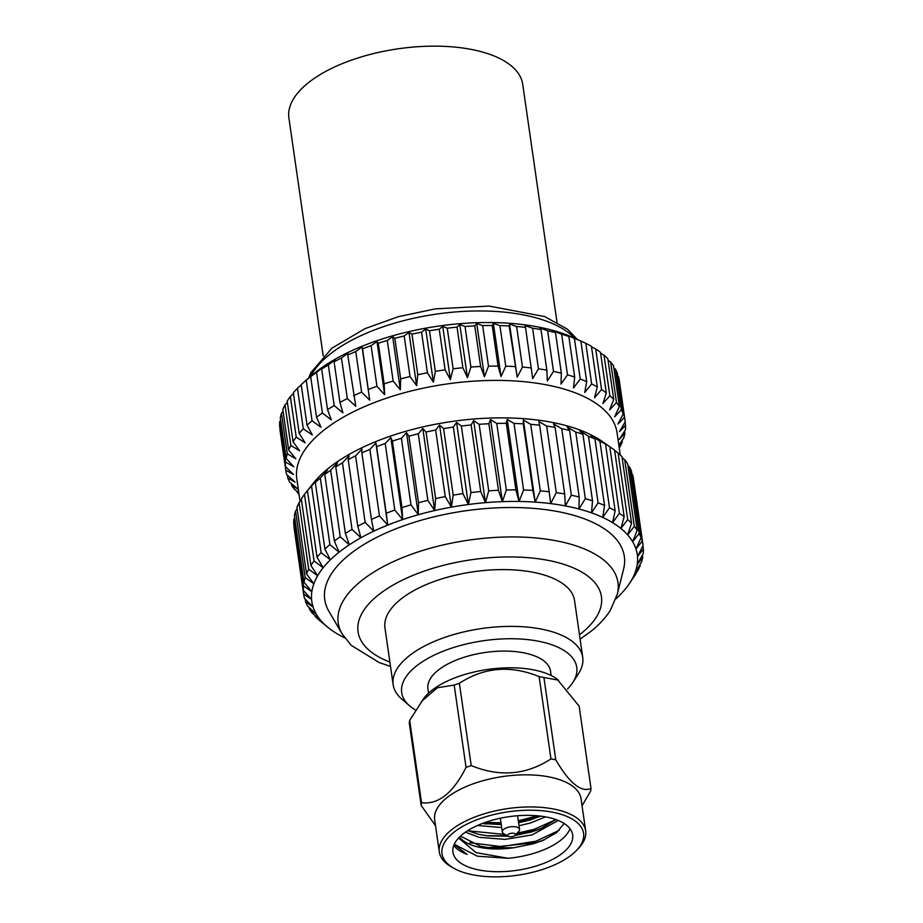 <?xml version="1.0" encoding="UTF-8"?>
<svg xmlns="http://www.w3.org/2000/svg" width="923" height="923" viewBox="0 0 923 923"><rect width="100%" height="100%" fill="white"/><g stroke="black" fill="none" stroke-linecap="round" stroke-linejoin="round"><path stroke-width="1.38" d="M323.2 355.955L288.911 118.017A118.109 52.934 -8.2 0 1 308.513 82.62A118.109 52.934 -8.2 0 1 436.279 46.15A118.109 52.934 -8.2 0 1 522.718 84.328L557.007 322.265M508.365 836.307L503.762 833.7A8.711 3.9 -8.2 0 1 502.32 831.935A8.711 3.9 -8.2 0 1 503.773 829.315A8.711 3.9 -8.2 0 1 513.188 826.627A8.711 3.9 -8.2 0 1 519.568 829.442A8.711 3.9 -8.2 0 1 518.68 831.554L514.999 835.35A3.877 1.731 171.8 0 0 513.488 833.238A3.877 1.731 171.8 0 0 508.377 834.357A3.877 1.731 171.8 0 0 508.365 836.307A3.877 1.731 171.8 0 0 514.746 835.58A3.877 1.731 171.8 0 0 514.999 835.35M298.787 492.697L294.529 489.409A171.459 76.84 -8.2 0 1 291.645 485.475L298.417 489.409L289.684 482.164A171.459 76.84 -8.2 0 1 287.791 477.999L295.106 482.164L286.649 474.526A171.459 76.84 -8.2 0 1 285.807 470.43A171.459 76.84 -8.2 0 1 285.772 470.176L293.572 474.595L285.472 466.565A171.459 76.84 -8.2 0 1 285.611 462.088L293.826 466.784L286.153 458.385A171.459 76.84 -8.2 0 1 287.318 453.816L295.856 458.835L288.68 450.066A171.459 76.84 -8.2 0 1 290.86 445.463L299.652 450.816L293.041 441.713A171.459 76.84 -8.2 0 1 296.214 437.121L305.167 442.832L299.19 433.395A171.459 76.84 -8.2 0 1 303.309 428.872L312.332 434.952L307.047 425.215L301.198 384.626A171.459 76.84 -8.2 0 1 304.405 381.741L311.536 375.592A161.779 72.502 -8.2 0 1 315.308 372.477A161.779 72.502 -8.2 0 1 573.748 337.806L580.855 341.049L586.705 381.637L584.755 392.494L591.655 383.945L585.805 343.344A171.459 76.84 -8.2 0 1 591.447 346.344L597.296 386.945L594.585 397.732L601.554 389.541L595.704 348.94A171.459 76.84 -8.2 0 1 600.481 352.298L606.33 392.886L602.904 403.57L609.861 395.759L604.011 355.17A171.459 76.84 -8.2 0 1 607.865 358.828L613.714 399.428L609.618 409.939L616.472 402.532L610.622 361.931A171.459 76.84 -8.2 0 1 613.518 365.866L619.368 406.466L614.649 416.792L621.329 409.777L615.479 369.177A171.459 76.84 -8.2 0 1 617.372 373.342L623.221 413.942L617.949 424.049L624.363 417.415L618.514 376.826A171.459 76.84 -8.2 0 1 619.356 380.922A171.459 76.84 -8.2 0 1 619.391 381.164M279.992 430.072A171.459 76.84 -8.2 0 1 279.957 429.83A171.459 76.84 -8.2 0 1 279.923 429.587L285.772 470.176M285.472 466.565L279.623 425.976A171.459 76.84 -8.2 0 1 279.761 421.488L285.611 462.088M280.673 420.369L279.761 421.488M286.153 458.385L280.292 417.796A171.459 76.84 -8.2 0 1 281.469 413.227L287.318 453.816M283.107 411.37L281.469 413.227M288.68 450.066L282.83 409.477A171.459 76.84 -8.2 0 1 285.011 404.874L290.86 445.463M287.388 402.405L285.011 404.874M293.041 441.713L287.191 401.113A171.459 76.84 -8.2 0 1 290.364 396.521L296.214 437.121M293.445 393.544L290.364 396.521M299.19 433.395L293.341 392.794A171.459 76.84 -8.2 0 1 297.46 388.271L303.309 428.872M301.233 384.868L297.46 388.271M304.405 381.741A171.459 76.84 -8.2 0 1 306.217 380.207L312.066 420.807L321.089 427.268L316.531 417.265L310.682 376.676A171.459 76.84 -8.2 0 1 316.554 372.419L322.404 413.019L331.322 419.873L327.527 409.627L321.677 369.038A171.459 76.84 -8.2 0 1 328.346 365L334.195 405.589L342.929 412.835L339.941 402.393L334.091 361.793A171.459 76.84 -8.2 0 1 341.464 358.009L347.313 398.609L355.782 406.247L347.763 355.043A171.459 76.84 -8.2 0 1 355.77 351.548L361.62 392.148L369.731 400.167L362.554 348.825A171.459 76.84 -8.2 0 1 371.104 345.675L376.953 386.264L384.637 394.675L384.141 383.841L378.292 343.241A171.459 76.84 -8.2 0 1 387.302 340.449L393.152 381.049L400.328 389.818L400.674 378.926L394.825 338.337A171.459 76.84 -8.2 0 1 404.182 335.937L410.031 376.538L416.642 385.652L417.796 374.75L411.946 334.161A171.459 76.84 -8.2 0 1 421.557 332.188L427.407 372.788L433.383 382.226L435.333 371.358L429.483 330.769A171.459 76.84 -8.2 0 1 439.244 329.246L445.094 369.846L450.389 379.572L453.101 368.785L447.251 328.196A171.459 76.84 -8.2 0 1 457.047 327.134L462.896 367.723L467.453 377.726L470.88 367.054L465.03 326.465A171.459 76.84 -8.2 0 1 474.768 325.877L480.618 366.477L484.402 376.711L488.498 366.189L482.648 325.6A171.459 76.84 -8.2 0 1 492.201 325.496L498.051 366.085L501.039 376.526L505.758 366.2L499.908 325.6A171.459 76.84 -8.2 0 1 509.184 325.981L517.203 377.195L522.464 367.077L516.615 326.488A171.459 76.84 -8.2 0 1 525.51 327.342L532.686 378.684L538.444 368.831L532.594 328.23A171.459 76.84 -8.2 0 1 541.005 329.557L546.854 370.158L547.339 380.98L553.5 371.415L547.651 330.826A171.459 76.84 -8.2 0 1 555.496 332.603L561.346 373.192L560.999 384.083L567.495 374.83L561.646 334.23A171.459 76.84 -8.2 0 1 568.833 336.445L574.683 377.046L573.518 387.937L580.255 379.018L574.406 338.418A171.459 76.84 -8.2 0 1 580.855 341.049L585.805 343.344M310.682 376.676L306.217 380.207M300.056 501.454L296.802 478.852A161.779 72.502 -8.2 0 1 323.65 430.36A161.779 72.502 -8.2 0 1 498.639 380.414A161.779 72.502 -8.2 0 1 617.037 432.702L620.244 454.97M307.047 425.215A171.459 76.84 -8.2 0 1 312.066 420.807M299.017 494.232A171.459 76.84 -8.2 0 1 297.298 492.524L298.914 493.505M344.752 637.885A164.409 73.678 -8.2 0 1 336.48 633.397A164.409 73.678 -8.2 0 1 328.161 627.571A164.409 73.678 -8.2 0 1 327.873 627.328A164.409 73.678 -8.2 0 1 321.458 621.191A164.409 73.678 -8.2 0 1 316.416 614.337A164.409 73.678 -8.2 0 1 313.116 607.08A164.409 73.678 -8.2 0 1 311.582 599.512A164.409 73.678 -8.2 0 1 311.824 591.712A164.409 73.678 -8.2 0 1 313.866 583.763A164.409 73.678 -8.2 0 1 317.65 575.744A164.409 73.678 -8.2 0 1 323.165 567.749L317.027 557.192L307.44 490.655L313.289 483.237A161.779 72.502 -8.2 0 1 329.038 467.823A161.779 72.502 -8.2 0 1 602.454 441.575L612.284 448.474A171.459 76.84 -8.2 0 1 614.58 450.147L624.167 516.695L620.902 528.487L627.698 519.568A171.459 76.84 -8.2 0 1 631.551 523.226L627.617 534.867L634.32 526.329A171.459 76.84 -8.2 0 1 637.205 530.264L632.647 541.72L639.166 533.575A171.459 76.84 -8.2 0 1 641.058 537.74L635.959 548.966L642.2 541.224A171.459 76.84 -8.2 0 1 643.043 545.32A171.459 76.84 -8.2 0 1 643.077 545.562L637.493 556.534L643.377 549.173A171.459 76.84 -8.2 0 1 643.239 553.662L637.239 564.345L642.708 557.354A171.459 76.84 -8.2 0 1 641.531 561.922L635.209 572.295L640.17 565.672A171.459 76.84 -8.2 0 1 637.989 570.276L631.413 580.313L635.809 574.037A171.459 76.84 -8.2 0 1 634.574 575.906L629.151 583.913A164.409 73.678 -8.2 0 1 625.898 588.309A164.409 73.678 -8.2 0 1 618.733 596.189A164.409 73.678 -8.2 0 1 615.941 598.808M294.091 527.933A171.459 76.84 -8.2 0 1 294.056 527.679A171.459 76.84 -8.2 0 1 294.022 527.437L303.609 593.985L311.582 599.512L303.309 590.374A171.459 76.84 -8.2 0 1 303.448 585.897L311.824 591.712L303.99 582.194A171.459 76.84 -8.2 0 1 305.155 577.625L313.866 583.763L306.528 573.875A171.459 76.84 -8.2 0 1 308.697 569.272L317.65 575.744L310.889 565.511A171.459 76.84 -8.2 0 1 314.051 560.93L323.165 567.749A164.409 73.678 -8.2 0 1 330.342 559.869L324.884 549.023A171.459 76.84 -8.2 0 1 329.903 544.616L339.087 552.196L334.368 541.074A171.459 76.84 -8.2 0 1 340.241 536.828L349.321 544.801L345.375 533.436A171.459 76.84 -8.2 0 1 352.032 529.398L360.928 537.763L357.778 526.202A171.459 76.84 -8.2 0 1 365.162 522.418L373.78 531.175L371.45 519.441A171.459 76.84 -8.2 0 1 379.468 515.945L387.729 525.095L386.241 513.234A171.459 76.84 -8.2 0 1 394.802 510.073L402.636 519.591L401.99 507.638A171.459 76.84 -8.2 0 1 410.989 504.846L418.327 514.734L418.511 502.735A171.459 76.84 -8.2 0 1 427.868 500.347L434.641 510.569L435.633 498.558A171.459 76.84 -8.2 0 1 445.255 496.597L451.393 507.142L453.181 495.166A171.459 76.84 -8.2 0 1 462.931 493.643L468.388 504.5L470.938 492.594A171.459 76.84 -8.2 0 1 480.733 491.532L485.452 502.654L488.729 490.863A171.459 76.84 -8.2 0 1 498.455 490.275L502.4 501.639L506.346 489.998A171.459 76.84 -8.2 0 1 515.899 489.894L519.049 501.454L523.595 489.998A171.459 76.84 -8.2 0 1 532.871 490.378L535.202 502.112L540.301 490.886A171.459 76.84 -8.2 0 1 549.197 491.74L550.685 503.6L556.281 492.628A171.459 76.84 -8.2 0 1 564.691 493.955L565.349 505.908L571.349 495.224A171.459 76.84 -8.2 0 1 579.183 497.001L579.009 509L585.332 498.628A171.459 76.84 -8.2 0 1 592.52 500.843L591.516 512.853L598.092 502.827A171.459 76.84 -8.2 0 1 604.542 505.446L602.754 517.422L609.492 507.742A171.459 76.84 -8.2 0 1 615.133 510.742L612.584 522.649L619.402 513.35A171.459 76.84 -8.2 0 1 624.167 516.695M303.309 590.374L293.722 523.826A171.459 76.84 -8.2 0 1 293.86 519.349L303.448 585.897M294.737 517.965L293.86 519.349M303.99 582.194L294.402 515.645A171.459 76.84 -8.2 0 1 295.568 511.077L305.155 577.625M297.148 508.781L295.568 511.077M306.528 573.875L296.929 507.327A171.459 76.84 -8.2 0 1 299.11 502.723L308.697 569.272M301.394 499.643L299.11 502.723M310.889 565.511L301.302 498.962A171.459 76.84 -8.2 0 1 304.463 494.382L314.051 560.93M311.339 485.683L304.463 494.382M307.44 490.655A171.459 76.84 -8.2 0 1 311.559 486.133L321.146 552.669L330.342 559.869A164.409 73.678 -8.2 0 1 339.087 552.196A164.409 73.678 -8.2 0 1 349.321 544.801A164.409 73.678 -8.2 0 1 360.928 537.763A164.409 73.678 -8.2 0 1 373.78 531.175A164.409 73.678 -8.2 0 1 387.729 525.095A164.409 73.678 -8.2 0 1 402.636 519.591A164.409 73.678 -8.2 0 1 418.327 514.734A164.409 73.678 -8.2 0 1 434.641 510.569A164.409 73.678 -8.2 0 1 451.393 507.142A164.409 73.678 -8.2 0 1 468.388 504.5A164.409 73.678 -8.2 0 1 485.452 502.654A164.409 73.678 -8.2 0 1 502.4 501.639A164.409 73.678 -8.2 0 1 519.049 501.454A164.409 73.678 -8.2 0 1 535.202 502.112A164.409 73.678 -8.2 0 1 550.685 503.6A164.409 73.678 -8.2 0 1 565.349 505.908A164.409 73.678 -8.2 0 1 579.009 509A164.409 73.678 -8.2 0 1 591.516 512.853A164.409 73.678 -8.2 0 1 602.754 517.422A164.409 73.678 -8.2 0 1 612.584 522.649A164.409 73.678 -8.2 0 1 620.902 528.487A164.409 73.678 -8.2 0 1 627.617 534.867A164.409 73.678 -8.2 0 1 632.647 541.72A164.409 73.678 -8.2 0 1 635.959 548.966A164.409 73.678 -8.2 0 1 637.493 556.534A164.409 73.678 -8.2 0 1 637.239 564.345A164.409 73.678 -8.2 0 1 635.209 572.295A164.409 73.678 -8.2 0 1 631.413 580.313A164.409 73.678 -8.2 0 1 629.151 583.913M324.884 549.023L315.297 482.475L318.516 477.802L311.559 486.133M315.297 482.475A171.459 76.84 -8.2 0 1 320.316 478.068L329.903 544.616M334.368 541.074L324.781 474.526L327.261 470.13L320.316 478.068M328.911 611.326A151.349 67.829 -8.2 0 1 349.852 554.25A151.349 67.829 -8.2 0 1 526.491 507.915A151.349 67.829 -8.2 0 1 623.636 568.856L617.325 594.216A141.323 63.329 -8.2 0 0 526.618 537.301A141.323 63.329 -8.2 0 0 361.678 580.567A141.323 63.329 -8.2 0 0 342.121 633.87L328.911 611.326M415.488 710.041A88.446 39.631 -8.2 0 1 409.731 705.957L401.863 699.173A95.773 42.92 -8.2 0 1 393.14 684.658A95.773 42.92 -8.2 0 1 409.039 655.953A95.773 42.92 -8.2 0 1 512.634 626.382A95.773 42.92 -8.2 0 1 582.725 657.349A95.773 42.92 -8.2 0 1 578.456 673.732L572.814 682.455A88.446 39.631 -8.2 0 1 567.507 688.996M393.14 684.658L384.96 627.871A95.773 42.92 -8.2 0 1 400.847 599.165A95.773 42.92 -8.2 0 1 504.454 569.595A95.773 42.92 -8.2 0 1 574.544 600.55L582.725 657.349M409.731 705.957A88.446 39.631 -8.2 0 1 416.365 666.048A88.446 39.631 -8.2 0 1 527.31 639.581A88.446 39.631 -8.2 0 1 572.814 682.455M518.599 822.751L529.94 820.039L540.578 816.128L518.53 822.266M537.428 815.794L518.322 820.812M542.286 828.023L534.313 830.792L515.415 834.923M555.6 819.751L534.105 829.35L517.088 833.204M544.593 839.688L536.021 842.687L488.059 847.614M559.223 830.331L535.813 841.245L501.524 846.622L469.807 842.722M486.34 822.035A60.48 27.102 -8.2 0 1 572.664 834.911A60.48 27.102 -8.2 0 1 539.24 865.024A60.48 27.102 -8.2 0 1 452.928 852.16A60.48 27.102 -8.2 0 1 486.34 822.035M458.616 838.003L476.13 852.644L508.123 858.309A60.48 27.102 171.8 0 0 537.394 852.183A60.48 27.102 171.8 0 0 569.999 828.739M501.201 824.181L484.633 823.824M500.993 822.739L485.14 822.451M507.454 835.788L486.352 835.719M505.169 834.496L468.099 830.827M453.747 845.491A60.48 27.102 171.8 0 0 467.153 854.386L454.116 844.58M508.123 858.309L477.387 856.186L454.254 844.268M564.115 823.489L556.638 832.592L542.736 840.484L533.552 843.749L513.846 847.729A53.165 23.825 171.8 0 1 459.585 837.023M544.062 868.947A71.509 32.051 -8.2 0 1 453.839 868.266A71.509 32.051 -8.2 0 1 481.518 818.113A71.509 32.051 -8.2 0 1 563.053 814.963A71.509 32.051 -8.2 0 1 576.333 850.614A71.509 32.051 -8.2 0 1 544.062 868.947M576.333 850.614L578.179 848.71A73.932 33.136 171.8 0 0 585.667 830.85A73.932 33.136 171.8 0 0 480.156 815.113A73.932 33.136 171.8 0 0 439.302 851.941A73.932 33.136 171.8 0 0 451.532 866.962L453.839 868.266M585.667 830.85L581.04 798.741A73.932 33.136 171.8 0 0 475.53 783.004A73.932 33.136 171.8 0 0 434.675 819.832L439.302 851.941M435.529 825.739L421.153 805.364A85.666 38.397 -8.2 0 1 421.534 802.698C438.333 804.821 453.158 793.042 466.046 767.359A85.666 38.397 -8.2 0 1 468.619 766.459A85.666 38.397 -8.2 0 1 471.226 765.594C499.724 777.247 526.306 775.008 550.962 758.891A85.666 38.397 -8.2 0 1 555.761 759.814C569.468 783.2 581.213 792.742 590.997 788.45A85.666 38.397 -8.2 0 1 590.616 791.115L582.044 805.744M590.997 788.45L579.136 706.153L556.834 678.878A73.932 33.136 171.8 0 0 460.104 675.971A73.932 33.136 171.8 0 0 424.061 698.019L409.685 720.413L421.534 802.698M421.153 805.364L409.293 723.078A85.666 38.397 -8.2 0 1 409.685 720.413M550.962 758.891L539.113 676.605C510.615 664.952 484.033 667.179 459.377 683.308A85.666 38.397 171.8 0 0 456.758 684.174A85.666 38.397 171.8 0 0 454.185 685.074L437.375 687.773L421.315 701.561M551.158 675.498L550.523 671.113A61.933 27.759 171.8 0 0 462.135 657.926A61.933 27.759 171.8 0 0 427.914 688.777L428.549 693.173M327.677 627.167L318.989 619.991A171.459 76.84 -8.2 0 1 315.135 616.322L321.458 621.191L312.378 613.218A171.459 76.84 -8.2 0 1 309.482 609.284L316.416 614.337L307.521 605.973A171.459 76.84 -8.2 0 1 305.628 601.808L313.116 607.08L304.486 598.323A171.459 76.84 -8.2 0 1 303.644 594.227A171.459 76.84 -8.2 0 1 303.609 593.985M317.027 557.192A171.459 76.84 -8.2 0 1 321.146 552.669M315.02 615.549L315.135 616.322M309.24 607.588L309.482 609.284M305.236 599.085L305.628 601.808M324.781 474.526A171.459 76.84 -8.2 0 1 330.653 470.28L340.241 536.828M345.375 533.436L335.787 466.888A171.459 76.84 -8.2 0 1 342.445 462.85L352.032 529.398M357.778 526.202L348.19 459.654A171.459 76.84 -8.2 0 1 355.563 455.87L365.162 522.418M371.45 519.441L361.862 452.893A171.459 76.84 -8.2 0 1 369.869 449.409L379.468 515.945M386.241 513.234L376.653 446.686A171.459 76.84 -8.2 0 1 385.214 443.525L394.802 510.073M401.99 507.638L392.402 441.09A171.459 76.84 -8.2 0 1 401.401 438.31L410.989 504.846M418.511 502.735L408.924 436.187A171.459 76.84 -8.2 0 1 418.281 433.798L427.868 500.347M435.633 498.558L426.045 432.01A171.459 76.84 -8.2 0 1 435.656 430.049L445.255 496.597M453.181 495.166L443.594 428.618A171.459 76.84 -8.2 0 1 453.343 427.095L462.931 493.643M470.938 492.594L461.35 426.045A171.459 76.84 -8.2 0 1 471.145 424.984L480.733 491.532M488.729 490.863L479.141 424.315A171.459 76.84 -8.2 0 1 488.867 423.726L498.455 490.275M506.346 489.998L496.759 423.449A171.459 76.84 -8.2 0 1 506.312 423.345L515.899 489.894M523.595 489.998L514.007 423.461A171.459 76.84 -8.2 0 1 523.283 423.83L532.871 490.378M540.301 490.886L530.713 424.338A171.459 76.84 -8.2 0 1 539.609 425.191L549.197 491.74M556.281 492.628L546.693 426.091A171.459 76.84 -8.2 0 1 555.104 427.407L564.691 493.955M571.349 495.224L561.749 428.676A171.459 76.84 -8.2 0 1 569.595 430.453L579.183 497.001M585.332 498.628L575.744 432.091A171.459 76.84 -8.2 0 1 582.932 434.295L592.52 500.843M598.092 502.827L588.505 436.279A171.459 76.84 -8.2 0 1 594.954 438.898L604.542 505.446M609.492 507.742L599.904 441.194A171.459 76.84 -8.2 0 1 605.546 444.205L615.133 510.742M619.402 513.35L609.803 446.801A171.459 76.84 -8.2 0 1 612.284 448.474M627.698 519.568L618.11 453.02A171.459 76.84 -8.2 0 1 621.964 456.677L631.551 523.226M634.32 526.329L624.721 459.792A171.459 76.84 -8.2 0 1 627.617 463.727L637.205 530.264M639.166 533.575L629.578 467.038A171.459 76.84 -8.2 0 1 631.47 471.192L641.058 537.74M642.2 541.224L632.613 474.676A171.459 76.84 -8.2 0 1 633.455 478.772A171.459 76.84 -8.2 0 1 633.49 479.025M643.377 549.173L642.916 545.908M642.708 557.354L642.385 555.184M640.17 565.672L639.997 564.461M297.137 491.417L297.298 492.524M291.368 483.571L291.645 485.475M287.376 475.183L287.791 477.999M316.531 417.265A171.459 76.84 -8.2 0 1 322.404 413.019M327.527 409.627A171.459 76.84 -8.2 0 1 334.195 405.589M339.941 402.393A171.459 76.84 -8.2 0 1 347.313 398.609M353.613 395.632A171.459 76.84 -8.2 0 1 361.62 392.148M368.404 389.425A171.459 76.84 -8.2 0 1 376.953 386.264M384.141 383.841A171.459 76.84 -8.2 0 1 393.152 381.049M400.674 378.926A171.459 76.84 -8.2 0 1 410.031 376.538M417.796 374.75A171.459 76.84 -8.2 0 1 427.407 372.788M435.333 371.358A171.459 76.84 -8.2 0 1 445.094 369.846M453.101 368.785A171.459 76.84 -8.2 0 1 462.896 367.723M470.88 367.054A171.459 76.84 -8.2 0 1 480.618 366.477M488.498 366.189A171.459 76.84 -8.2 0 1 498.051 366.085M505.758 366.2A171.459 76.84 -8.2 0 1 515.034 366.581M522.464 367.077A171.459 76.84 -8.2 0 1 531.36 367.942M538.444 368.831A171.459 76.84 -8.2 0 1 546.854 370.158M553.5 371.415A171.459 76.84 -8.2 0 1 561.346 373.192M567.495 374.83A171.459 76.84 -8.2 0 1 574.683 377.046M580.255 379.018A171.459 76.84 -8.2 0 1 586.705 381.637M591.655 383.945A171.459 76.84 -8.2 0 1 597.296 386.945M601.554 389.541A171.459 76.84 -8.2 0 1 606.33 392.886M609.861 395.759A171.459 76.84 -8.2 0 1 613.714 399.428M616.472 402.532A171.459 76.84 -8.2 0 1 619.368 406.466M621.329 409.777A171.459 76.84 -8.2 0 1 623.221 413.942M624.363 417.415A171.459 76.84 -8.2 0 1 625.206 421.511A171.459 76.84 -8.2 0 1 625.24 421.765L619.495 431.618L625.54 425.376L625.067 422.065M625.54 425.376A171.459 76.84 -8.2 0 1 625.402 429.853L619.241 439.417L624.859 433.556L624.525 431.214M624.859 433.556A171.459 76.84 -8.2 0 1 623.694 438.125L618.825 445.082M618.895 445.567L622.321 441.875L622.114 440.386M622.321 441.875A171.459 76.84 -8.2 0 1 620.152 446.478L619.206 447.736M477.526 825.474L501.697 827.562M519.026 825.727L530.367 823.016L545.539 816.878M465.434 832.188L479.175 837.346L505.158 839.388L532.075 834.9L558.207 820.466M482.302 823.489L501.27 824.597M467.742 830.654L478.749 834.38L488.14 835.938L508.192 836.203M514.826 835.511L531.648 831.935L540.647 828.727L555.808 819.555M460.508 836.123L480.456 846.264L489.848 847.833L513.846 847.729M459.377 683.308L471.226 765.594M558.611 680.17L543.912 677.517L555.761 759.814M466.046 767.359L454.185 685.074M539.113 676.605A85.666 38.397 -8.2 0 1 543.912 677.517M335.787 466.888L337.495 462.735L330.653 470.28M348.19 459.654L349.102 455.697L342.445 462.85M361.862 452.893L361.954 449.109L355.563 455.87M376.653 446.686L375.903 443.028L369.869 449.409M392.402 441.09L390.81 437.525L385.214 443.525M408.924 436.187L406.501 432.668L401.401 438.31M426.045 432.01L422.815 428.503L418.281 433.798M443.594 428.618L439.567 425.076L435.656 430.049M461.35 426.045L456.562 422.434L453.343 427.095M479.141 424.315L473.626 420.588L471.145 424.984M496.759 423.449L490.575 419.573L488.867 423.726M514.007 423.461L507.223 419.388L506.312 423.345M530.713 424.338L523.376 420.046L523.283 423.83M546.693 426.091L538.859 421.534L539.609 425.191M561.749 428.676L553.523 423.842L555.104 427.407M575.744 432.091L567.184 426.945L569.595 430.453M588.505 436.279L579.69 430.787L582.932 434.295M599.904 441.194L590.928 435.356L594.954 438.898M609.803 446.801L600.758 440.583L605.546 444.205M618.11 453.02L614.626 450.47M624.721 459.792L622.125 457.739M629.578 467.038L627.894 465.607M632.613 474.676L631.874 474.007M321.677 369.038L323.661 366.708L316.554 372.419M334.091 361.793L335.268 359.67L328.346 365M347.763 355.043L348.109 353.082L341.464 358.009M362.554 348.825L362.07 347.002L355.77 351.548M378.292 343.241L376.976 341.498L371.104 345.675M394.825 338.337L392.667 336.641L387.302 340.449M411.946 334.161L408.981 332.476L404.182 335.937M429.483 330.769L425.722 329.05L421.557 332.188M447.251 328.196L442.728 326.407L439.244 329.246M465.03 326.465L459.792 324.561L457.047 327.134M482.648 325.6L476.741 323.546L474.768 325.877M499.908 325.6L493.378 323.362L492.201 325.496M516.615 326.488L509.531 324.019L509.184 325.981M532.594 328.23L525.025 325.507L525.51 327.342M547.651 330.826L539.678 327.815L541.005 329.557M561.646 334.23L553.339 330.919L555.496 332.603M574.406 338.418L565.857 334.761L568.833 336.445M595.704 348.94L591.516 346.852M604.011 355.17L600.631 353.324M610.622 361.931L608.095 360.42M615.479 369.177L613.841 368.104M618.514 376.826L617.799 376.307M509.531 324.019L517.203 377.195M493.378 323.362L501.039 376.526M476.741 323.546L484.402 376.711M459.792 324.561L467.453 377.726M442.728 326.407L450.389 379.572M425.722 329.05L433.383 382.226M408.981 332.476L416.642 385.652M392.667 336.641L400.328 389.818M376.976 341.498L384.637 394.675M362.07 347.002L369.731 400.167M523.376 420.046L535.202 502.112M507.223 419.388L519.049 501.454M490.575 419.573L502.4 501.639M473.626 420.588L485.452 502.654M456.562 422.434L468.388 504.5M439.567 425.076L451.393 507.142M422.815 428.503L434.641 510.569M406.501 432.668L418.327 514.734M390.81 437.525L402.636 519.591M375.903 443.028L387.729 525.095M574.971 338.372A140.192 62.822 171.8 0 0 460.6 311.57A140.192 62.822 171.8 0 0 329.973 354.236A140.192 62.822 171.8 0 0 310.509 376.48M389.887 662.079A122.955 55.103 -8.2 0 1 378.453 594.897A122.955 55.103 -8.2 0 1 547.662 560.284A122.955 55.103 -8.2 0 1 581.04 633.536A122.955 55.103 -8.2 0 1 579.471 634.759M308.605 378.13L310.947 372.58L331.922 348.179L364.827 328.715L398.344 316.681L435.264 308.87L489.017 306.055L544.743 316.589L567.449 329.188L577.279 339.41M502.32 831.935L500.347 818.228M342.121 633.87L351.19 645.315L379.18 662.552L390.51 666.418M580.094 639.097L590.685 631.551C598.831 625.136 605.373 618.075 610.299 610.357L617.325 594.216M327.873 627.328L326.627 626.302M303.644 594.227L294.056 527.679M643.043 545.32L633.455 478.772M285.807 470.43L279.957 429.83M625.206 421.511L619.356 380.922M538.94 816.832L540.624 816.128M544.212 839.849L542.724 840.472M519.568 829.442L517.584 815.736"/></g></svg>
